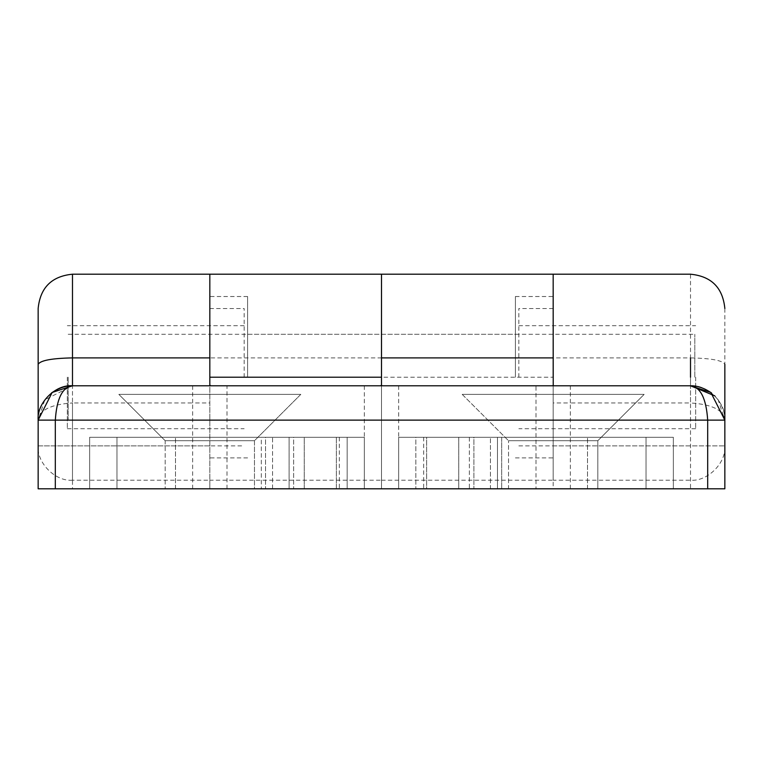 <?xml version="1.0" encoding="UTF-8"?>
<svg xmlns="http://www.w3.org/2000/svg" width="763" height="763" viewBox="0 0 763 763"><rect width="100%" height="100%" fill="white"/><g stroke="black" fill="none" stroke-linecap="round" stroke-linejoin="round"><path stroke-width="0.57" stroke-dasharray="3.81 2.86" d="M381.5 274.356L381.5 488.797L536.007 488.797L536.007 385.792L72.485 385.792L690.515 385.792L72.485 385.792L44.836 399.793L38.15 420.127L38.15 488.797L38.15 420.127L52.151 392.478L72.485 385.792C62.471 387.022 56.748 398.467 55.318 420.127L707.683 420.127C706.252 398.467 700.529 387.022 690.515 385.792L552.04 385.792L553.175 385.239L553.175 274.661L553.175 385.239M38.15 377.208L38.15 488.797L55.318 488.797L55.318 420.127L38.15 420.127C39.38 410.113 50.825 404.39 72.485 402.959L72.485 488.797L209.825 488.797L209.825 480.213L381.5 480.213L381.5 274.661L381.5 357.895L209.825 357.895L209.825 274.356M67.335 377.208L67.335 428.711L67.335 377.208M244.16 377.208L244.16 308.538L244.16 377.208M68.193 377.208L68.193 420.127L68.193 377.208M694.807 377.208L694.807 334.289L694.807 377.208M72.485 357.895L72.485 480.213L209.825 480.213L209.825 296.521L209.825 488.797L381.5 488.797L381.5 377.208L553.175 377.208L553.175 457.895L553.175 296.521L553.175 480.213L690.515 480.213C707.501 481.749 726.386 462.864 724.85 445.878L724.85 420.127C723.62 410.113 712.175 404.39 690.515 402.959L690.515 488.797L553.175 488.797L690.515 488.797M518.84 445.878L724.85 445.878L724.85 420.127L707.683 420.127L707.683 488.797L55.318 488.797M695.665 377.208L695.665 428.711L695.665 377.208M518.84 377.208L518.84 308.538L518.84 377.208M553.175 274.356L553.175 357.895L690.515 357.895L690.515 274.356M553.175 445.878L724.85 445.878L724.85 488.797L707.683 488.797M536.007 385.792L552.04 385.792M300.813 385.792L118.837 385.792L300.813 385.792M644.163 385.792L462.187 385.792L644.163 385.792M382.635 385.792L381.5 385.239L381.5 488.797L364.332 488.797L364.332 437.294L289.11 437.294L304.246 437.294L304.246 488.797L289.11 488.797L289.11 437.294L364.332 437.294L364.332 488.797L209.825 488.797L209.825 377.208M72.485 488.797L209.825 488.797L209.825 385.239M536.007 488.797L553.175 488.797L553.175 480.213L381.5 480.213L381.5 488.797L553.175 488.797L553.175 385.754M426.631 488.797L673.347 488.797L423.675 488.797L497.457 488.797L497.457 437.294L423.675 437.294L673.347 437.294L426.631 437.294L673.347 437.294L673.347 488.797L426.631 488.797L490.428 488.797L426.631 488.797L426.631 437.294L673.347 437.294L673.347 488.797L415.835 488.797L673.347 488.797L673.347 437.294L497.457 437.294L497.457 488.797L646.023 488.797L646.023 437.294L646.023 488.797L673.347 488.797L673.347 437.294L673.347 488.797L673.347 437.294L646.023 437.294L646.023 488.797L646.023 437.294L673.347 437.294L673.347 488.797L673.347 437.294L501.673 437.294L501.673 488.797L501.673 437.294L415.835 437.294L415.835 488.797L415.835 437.294L646.023 437.294L490.428 437.294L490.428 488.797L646.023 488.797L490.428 488.797L490.428 437.294L426.631 437.294L426.631 488.797M469.35 437.294L469.35 488.797L398.668 488.797L469.35 488.797L469.35 437.294L458.754 437.294L473.89 437.294L473.89 488.797L473.89 437.294L398.668 437.294L473.89 437.294L398.668 437.294L398.668 488.797L473.89 488.797L398.668 488.797L398.668 437.294L398.668 488.797L398.668 437.294L469.35 437.294L458.754 437.294L458.754 488.797L458.754 437.294M116.977 488.797L336.369 488.797L116.977 488.797L116.977 437.294L116.977 488.797L89.653 488.797L116.977 488.797L116.977 437.294L89.653 437.294L89.653 488.797L347.165 488.797L89.653 488.797L339.325 488.797L116.977 488.797L272.572 488.797L272.572 437.294L336.369 437.294L89.653 437.294L116.977 437.294L89.653 437.294L89.653 488.797L89.653 437.294L261.327 437.294L261.327 488.797L261.327 437.294L347.165 437.294L347.165 488.797L347.165 437.294L265.543 437.294L265.543 488.797L265.543 437.294L116.977 437.294L272.572 437.294L116.977 437.294L116.977 488.797M254.46 488.797L165.189 488.797L254.46 488.797L165.189 488.797L254.46 488.797L254.46 440.728L165.189 440.728L165.189 488.797L165.189 440.728L254.46 440.728L300.813 394.376L118.837 394.376L165.189 440.728L254.46 440.728L254.46 488.797M597.81 488.797L508.54 488.797L597.81 488.797L508.54 488.797L508.54 440.728L508.54 488.797L597.81 488.797L597.81 440.728L508.54 440.728L597.81 440.728L644.163 394.376L462.187 394.376L508.54 440.728L597.81 440.728L597.81 488.797M724.85 308.624L724.85 364.332C722.666 360.451 711.221 358.305 690.515 357.895L690.515 385.792C707.501 384.256 726.386 403.141 724.85 420.127L724.85 445.878M247.594 377.208L247.594 296.521L247.594 377.208M118.837 394.376L300.813 394.376L254.46 440.728L165.189 440.728L118.837 394.376L300.813 394.376L118.837 394.376M644.163 394.376L462.187 394.376L644.163 394.376L597.81 440.728L508.54 440.728L462.187 394.376L644.163 394.376M570.342 488.797L570.342 402.959L690.515 402.959L690.515 385.792L710.849 392.478L724.85 420.127L718.164 399.793L714.797 395.844M364.332 385.792L364.332 488.797L364.332 437.294L364.332 488.797L289.11 488.797L289.11 437.294L293.65 437.294L293.65 488.797L293.65 437.294L364.332 437.294L293.65 437.294M587.51 488.797L587.51 437.294L587.51 488.797M423.675 437.294L423.675 488.797M336.369 437.294L336.369 488.797L89.653 488.797L89.653 437.294L336.369 437.294L272.572 437.294L272.572 488.797L336.369 488.797L336.369 437.294M381.5 377.208L381.5 420.127L381.5 377.208M72.485 480.213C55.499 481.749 36.614 462.864 38.15 445.878L244.16 445.878M364.332 488.797L293.65 488.797M469.35 488.797L458.754 488.797M515.406 377.208L515.406 296.521L515.406 377.208M89.653 437.294L89.653 488.797L89.653 437.294L339.325 437.294L89.653 437.294L89.653 488.797L89.653 437.294M175.49 488.797L175.49 437.294L175.49 488.797M339.325 437.294L339.325 488.797M192.657 488.797L192.657 402.959L72.485 402.959L72.485 385.792M398.668 385.792L398.668 488.797M690.515 377.208L690.515 480.213M192.657 385.792L192.657 402.959L209.825 402.959M226.993 488.797L226.993 385.792M570.342 385.792L570.342 402.959L553.175 402.959M244.16 325.706L67.335 325.706M67.335 428.711L244.16 428.711M209.825 308.538L244.16 308.538M694.807 420.127L68.193 420.127M68.193 334.289L694.807 334.289M518.84 325.706L695.665 325.706M695.665 428.711L518.84 428.711M553.175 308.538L518.84 308.538M247.594 334.289L515.406 334.289M247.594 296.521L209.825 296.521M247.594 457.895L209.825 457.895M247.594 420.127L515.406 420.127M711.555 393.002C699.709 384.876 691.259 385.868 690.849 385.792L690.687 385.792M51.445 393.002C63.291 384.876 71.741 385.868 72.151 385.792L72.313 385.792M45.36 399.087C37.234 410.933 38.226 419.383 38.15 419.793L38.15 419.955M304.246 488.797L304.246 437.294M515.406 296.521L553.175 296.521M515.406 457.895L553.175 457.895M209.825 445.878L38.15 445.878M717.64 399.087C725.766 410.933 724.774 419.383 724.85 419.793L724.85 419.955"/><path stroke-width="1.14" d="M38.15 377.208L38.15 308.538L38.15 377.208M38.15 308.624L38.15 420.127L55.318 420.127L55.318 488.797L707.683 488.797L707.683 420.127L55.318 420.127C56.748 398.467 62.471 387.022 72.485 385.792L690.515 385.792C700.529 387.022 706.252 398.467 707.683 420.127L724.85 420.127L724.85 364.332M553.175 377.208L553.175 274.661L553.223 385.792M210.96 385.792L209.825 385.239L209.825 274.661L209.825 377.208L381.5 377.208L381.5 274.661L381.5 357.895L553.175 357.895L553.175 274.356M707.683 488.797L724.85 488.797L724.85 377.208M209.825 274.356L209.825 357.895L72.485 357.895L72.485 274.356M380.365 385.792L381.5 385.239L381.5 274.356M38.15 420.127L52.151 392.478L72.485 385.792C55.499 384.256 36.614 403.141 38.15 420.127L38.15 488.797L55.318 488.797M724.85 420.127L710.849 392.478L690.515 385.792L714.797 395.844M690.515 357.895L690.515 377.208M38.15 364.332C40.334 360.451 51.779 358.305 72.485 357.895L72.485 385.792M38.15 308.538C40.191 287.689 51.636 276.244 72.485 274.203L690.515 274.203C711.364 276.244 722.809 287.689 724.85 308.538M51.445 393.002C63.291 384.876 71.741 385.868 72.151 385.792L72.313 385.792M711.555 393.002C699.709 384.876 691.259 385.868 690.849 385.792L690.687 385.792"/></g></svg>

